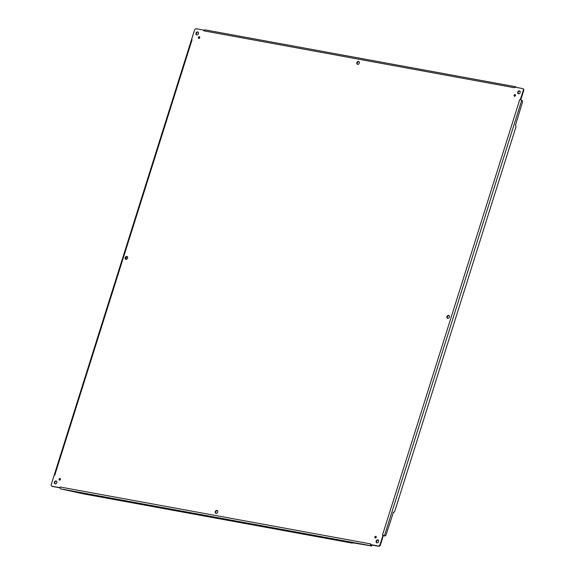 <?xml version="1.0" encoding="UTF-8"?>
<svg xmlns="http://www.w3.org/2000/svg" width="575" height="575" viewBox="0 0 575 575"><rect width="100%" height="100%" fill="white"/><g stroke="black" fill="none" stroke-linecap="round" stroke-linejoin="round"><path stroke-width="0.86" d="M515.48 95.565A0.877 0.683 118.7 0 1 514.373 96.212A0.877 0.683 118.7 0 1 515.222 94.674A0.877 0.683 118.7 0 1 515.48 95.565M378.594 541.585A1.56 1.208 118.7 0 1 376.625 542.735A1.56 1.208 118.7 0 1 378.127 539.99A1.56 1.208 118.7 0 1 378.594 541.585M127.614 258.125A1.56 1.208 118.7 0 1 125.652 259.275A1.56 1.208 118.7 0 1 127.154 256.536A1.56 1.208 118.7 0 1 127.614 258.125M449.377 317.077A1.56 1.208 118.7 0 1 447.415 318.227A1.56 1.208 118.7 0 1 448.917 315.488A1.56 1.208 118.7 0 1 449.377 317.077M217.709 512.109A1.56 1.208 118.7 0 1 215.747 513.259A1.56 1.208 118.7 0 1 217.249 510.514A1.56 1.208 118.7 0 1 217.709 512.109M359.282 63.099A1.56 1.208 118.7 0 1 357.319 64.249A1.56 1.208 118.7 0 1 358.822 61.503A1.56 1.208 118.7 0 1 359.282 63.099M60.447 479.442A0.877 0.683 118.7 0 1 59.347 480.089A0.877 0.683 118.7 0 1 60.188 478.551A0.877 0.683 118.7 0 1 60.447 479.442M199.726 37.72A0.877 0.683 118.7 0 1 198.619 38.367A0.877 0.683 118.7 0 1 199.467 36.822A0.877 0.683 118.7 0 1 199.726 37.72M376.208 537.294A0.877 0.683 118.7 0 1 375.101 537.941A0.877 0.683 118.7 0 1 375.942 536.396A0.877 0.683 118.7 0 1 376.208 537.294M520.167 92.575A1.56 1.208 118.7 0 1 518.197 93.718A1.56 1.208 118.7 0 1 519.707 90.979A1.56 1.208 118.7 0 1 520.167 92.575M198.404 33.623A1.56 1.208 118.7 0 1 196.434 34.773A1.56 1.208 118.7 0 1 197.937 32.028A1.56 1.208 118.7 0 1 198.404 33.623M56.832 482.633A1.56 1.208 118.7 0 1 54.862 483.783A1.56 1.208 118.7 0 1 56.364 481.038A1.56 1.208 118.7 0 1 56.832 482.633M514.46 87.745L203.852 30.842L203.967 30.166L196.248 28.75A1.56 1.208 -61.3 0 0 194.566 30.001L191.619 39.359L192.093 39.668L54.783 475.158L54.208 475.173L51.254 484.531A1.56 1.208 -61.3 0 0 52.002 486.227L59.721 487.643L60.03 486.996L370.638 543.907L370.602 544.597L378.321 546.013A1.56 1.208 -61.3 0 0 379.996 544.762L382.95 535.404L382.476 535.095L519.778 99.604L520.361 99.59L523.315 90.232A1.56 1.208 -61.3 0 0 522.56 88.536L514.841 87.12L514.46 87.745L514.927 86.962A1.481 0.906 -79.6 0 1 515.552 86.739A1.481 0.906 -79.6 0 1 515.725 86.803L516.206 87.371M515.408 94.846A0.877 0.683 -61.3 0 0 514.625 96.277M378.328 540.141A1.56 1.208 -61.3 0 0 376.862 542.822M127.355 256.68A1.56 1.208 -61.3 0 0 125.882 259.368M449.118 315.632A1.56 1.208 -61.3 0 0 447.645 318.32M217.451 510.665A1.56 1.208 -61.3 0 0 215.977 513.346M359.023 61.654A1.56 1.208 -61.3 0 0 357.549 64.335M60.375 478.723A0.877 0.683 -61.3 0 0 59.592 480.154M199.654 36.994A0.877 0.683 -61.3 0 0 198.864 38.432M376.136 536.568A0.877 0.683 -61.3 0 0 375.346 538.006M519.908 91.13A1.56 1.208 -61.3 0 0 518.434 93.811M198.138 32.178A1.56 1.208 -61.3 0 0 196.672 34.859M56.566 481.189A1.56 1.208 -61.3 0 0 55.092 483.87M519.75 99.698L520.792 99.827L523.746 90.469A1.56 1.208 -61.3 0 0 523.049 88.787M382.476 535.095L384.711 535.9A1.56 0.956 100.4 0 0 384.891 535.965A1.56 0.956 100.4 0 0 386.041 534.901L393.451 512.203A1.56 0.956 100.4 0 0 393.638 512.268A1.56 0.956 100.4 0 0 394.788 511.211L515.818 127.341A1.56 0.956 100.4 0 0 515.416 125.393L522.395 102.451A1.56 0.956 100.4 0 0 521.985 100.503L520.361 99.59M383.388 535.332L382.95 535.404L383.388 535.332M370.638 543.907L370.544 544.899L378.753 546.25A1.56 1.208 -61.3 0 0 380.434 544.999L383.338 535.44L384.1 535.785A1.56 0.956 100.4 0 0 384.287 535.857A1.56 0.956 100.4 0 0 384.481 535.857M370.832 544.726L370.544 544.899A1.481 0.906 -79.6 0 0 371.019 545.754L371.249 545.014A0.697 0.431 -79.6 0 1 371.098 544.848M60.102 487.011L60.008 488.003A1.481 0.906 100.4 0 0 60.483 488.858L83.95 493.968L351.986 543.073L352.612 543.066L352.116 542.699L371.285 545.898M60.008 488.003L59.721 487.643M51.951 486.213A1.56 1.208 -61.3 0 0 52.44 486.464L59.865 487.823M54.812 475.065L54.208 475.173M192.093 39.668L191.504 39.675L54.222 475.072M203.931 30.856L204.398 30.073L203.967 30.166M205.196 29.914A1.481 0.906 100.4 0 0 205.016 29.85A1.481 0.906 100.4 0 0 204.398 30.073M371.558 546.142L371.515 545.158M126.637 256.752L125.832 259.311M523.315 90.232L523.746 90.469M384.445 535.756L521.726 100.359M379.996 544.762L380.434 544.999M378.321 546.013L378.753 546.25M60.483 488.858L371.019 545.754M52.002 486.227L52.44 486.464M384.711 535.9L384.1 535.785M515.991 86.947L515.876 87.307M523.286 88.873L522.848 88.636M52.153 486.364L51.714 486.127M205.016 29.85L515.552 86.739M384.287 535.857L384.891 535.965M393.199 512.188L393.638 512.268"/></g></svg>
